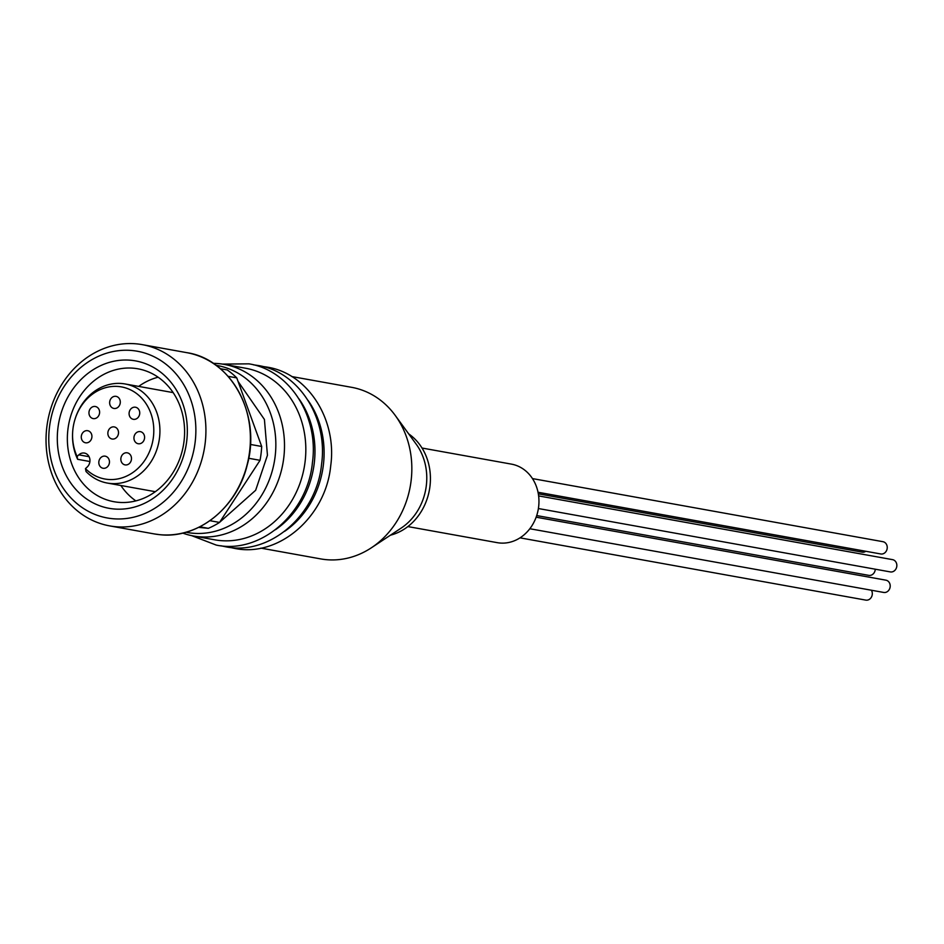 <?xml version="1.0" encoding="UTF-8"?>
<svg xmlns="http://www.w3.org/2000/svg" width="944" height="944" viewBox="0 0 944 944"><rect width="100%" height="100%" fill="white"/><g stroke="black" fill="none" stroke-linecap="round" stroke-linejoin="round"><path stroke-width="1.42" d="M308.145 400.527A87.167 75.272 100.2 0 1 323.403 464.719A87.167 75.272 100.2 0 1 284.581 531.366M299 398.887A87.167 75.272 100.2 0 1 314.269 463.079A87.167 75.272 100.2 0 1 275.436 529.726M213.25 363.369A87.167 75.272 100.2 0 1 224.283 364.396L245.605 368.231A87.167 75.272 100.2 0 1 305.124 461.427A87.167 75.272 100.2 0 1 214.713 539.815L193.378 535.98A87.167 75.272 100.2 0 1 182.688 533.089M865.801 551.284A6.242 5.381 100.2 0 1 862.108 552.134L538.316 493.83M532.451 478.584L882.935 541.691A6.242 5.381 100.2 0 1 887.195 548.358A6.242 5.381 100.2 0 1 880.728 553.963L538.021 492.261M538.623 495.907L892.54 559.639A6.242 5.381 100.2 0 1 896.8 566.306A6.242 5.381 100.2 0 1 890.334 571.911L538.387 508.533M536.145 517.194L885.897 580.171A6.242 5.381 100.2 0 1 890.157 586.838A6.242 5.381 100.2 0 1 883.69 592.443L529.832 528.734M871.395 590.236A6.242 5.381 100.2 0 1 872.268 594.508A6.242 5.381 100.2 0 1 865.801 600.113L520.014 537.844M875.265 569.197A6.242 5.381 100.2 0 1 875.23 569.751A6.242 5.381 100.2 0 1 868.751 575.356L536.699 515.566M260.863 548.122L320.712 558.907A87.167 75.272 -79.8 0 0 371.37 547.791A87.167 75.272 -79.8 0 0 411.136 480.52A87.167 75.272 -79.8 0 0 395.217 415.407A87.167 75.272 -79.8 0 0 351.616 387.323L291.755 376.55M371.37 547.791L401.129 528.121A55.248 47.707 -79.8 0 0 426.334 485.487A55.248 47.707 -79.8 0 0 416.233 444.223L395.217 415.407M390.486 535.165A55.248 47.707 -79.8 0 0 429.98 486.148A55.248 47.707 -79.8 0 0 408.717 433.91M407.867 526.575L497.24 542.658A39.896 34.456 -79.8 0 0 538.635 506.786A39.896 34.456 -79.8 0 0 511.388 464.118L422.015 448.034M224.283 364.396A87.167 75.272 100.2 0 1 283.802 457.592A87.167 75.272 100.2 0 1 193.378 535.98M115.074 526.646A92.075 79.52 100.2 0 1 109.657 525.891A92.075 79.52 100.2 0 1 47.2 424.304A92.075 79.52 100.2 0 1 136.868 343.887A92.075 79.52 100.2 0 1 142.296 344.643A92.075 79.52 100.2 0 1 204.754 446.229A92.075 79.52 100.2 0 1 115.074 526.646M112.301 518.669A84.712 73.16 100.2 0 1 49.454 427.408A84.712 73.16 100.2 0 1 132.349 350.543A84.712 73.16 100.2 0 1 195.184 441.804A84.712 73.16 100.2 0 1 112.301 518.669M133.965 368.254A67.52 58.316 -79.8 0 0 67.897 429.532A67.52 58.316 -79.8 0 0 114.012 501.724A67.52 58.316 -79.8 0 0 117.988 502.279A67.52 58.316 -79.8 0 0 184.056 441.001A67.52 58.316 -79.8 0 0 137.942 368.809A67.52 58.316 -79.8 0 0 133.965 368.254M57.903 428.246A74.895 64.676 100.2 0 1 131.181 360.289A74.895 64.676 100.2 0 1 186.735 440.978A74.895 64.676 100.2 0 1 113.457 508.922A74.895 64.676 100.2 0 1 57.903 428.246M110.271 483.458A50.339 43.471 100.2 0 1 107.309 483.057A50.339 43.471 100.2 0 1 86.022 471.481L85.467 468.625A46.799 40.415 100.2 0 0 107.64 479.399A46.799 40.415 100.2 0 0 153.424 436.942A46.799 40.415 100.2 0 0 118.72 386.521A46.799 40.415 100.2 0 0 75.095 419.018L75.249 418.511A50.339 43.471 100.2 0 1 122.189 383.559A50.339 43.471 100.2 0 1 125.151 383.972A50.339 43.471 100.2 0 1 159.288 439.503A50.339 43.471 100.2 0 1 110.271 483.458M89.904 461.522L77.656 459.315A50.339 43.471 100.2 0 1 72.594 433.272L72.617 432.741A46.799 40.415 100.2 0 1 75.095 419.018M77.656 459.315L77.101 456.471A46.799 40.415 100.2 0 1 72.617 432.741M113.905 426.865A6.136 5.298 100.2 0 1 114.271 426.924A6.136 5.298 100.2 0 1 118.437 433.697A6.136 5.298 100.2 0 1 112.454 439.054A6.136 5.298 100.2 0 1 112.088 439.007A6.136 5.298 100.2 0 1 107.935 432.234A6.136 5.298 100.2 0 1 113.905 426.865M104.867 456.117A6.136 5.298 100.2 0 1 105.232 456.176A6.136 5.298 100.2 0 1 109.386 462.949A6.136 5.298 100.2 0 1 103.415 468.307A6.136 5.298 100.2 0 1 103.049 468.259A6.136 5.298 100.2 0 1 98.884 461.486A6.136 5.298 100.2 0 1 104.867 456.117M126.897 452.766A6.136 5.298 100.2 0 1 127.251 452.813A6.136 5.298 100.2 0 1 131.417 459.586A6.136 5.298 100.2 0 1 125.446 464.944A6.136 5.298 100.2 0 1 125.08 464.896A6.136 5.298 100.2 0 1 120.915 458.123A6.136 5.298 100.2 0 1 126.897 452.766M139.983 431.597A6.136 5.298 100.2 0 1 140.349 431.644A6.136 5.298 100.2 0 1 144.515 438.417A6.136 5.298 100.2 0 1 138.532 443.786A6.136 5.298 100.2 0 1 138.178 443.727A6.136 5.298 100.2 0 1 134.013 436.954A6.136 5.298 100.2 0 1 139.983 431.597M135.145 407.183A6.136 5.298 100.2 0 1 135.499 407.23A6.136 5.298 100.2 0 1 139.665 414.003A6.136 5.298 100.2 0 1 133.694 419.36A6.136 5.298 100.2 0 1 133.328 419.313A6.136 5.298 100.2 0 1 129.163 412.54A6.136 5.298 100.2 0 1 135.145 407.183M87.332 430.653A6.136 5.298 100.2 0 1 87.686 430.7A6.136 5.298 100.2 0 1 91.851 437.473A6.136 5.298 100.2 0 1 85.88 442.83A6.136 5.298 100.2 0 1 85.515 442.783A6.136 5.298 100.2 0 1 81.349 436.01A6.136 5.298 100.2 0 1 87.332 430.653M115.687 396.303A6.136 5.298 100.2 0 1 116.053 396.35A6.136 5.298 100.2 0 1 120.218 403.123A6.136 5.298 100.2 0 1 114.236 408.492A6.136 5.298 100.2 0 1 113.87 408.433A6.136 5.298 100.2 0 1 109.716 401.66A6.136 5.298 100.2 0 1 115.687 396.303M95.014 406.451A6.136 5.298 100.2 0 1 95.368 406.51A6.136 5.298 100.2 0 1 99.533 413.283A6.136 5.298 100.2 0 1 93.562 418.64A6.136 5.298 100.2 0 1 93.196 418.593A6.136 5.298 100.2 0 1 89.031 411.82A6.136 5.298 100.2 0 1 95.014 406.451M199.821 526.799L208.329 528.333A88.394 76.334 -79.8 0 0 219.539 522.433L209.922 520.699M248.709 458.277L260.037 460.318L219.539 522.433M260.037 460.318A88.394 76.334 -79.8 0 0 261.689 446.477L250.396 444.435M228.094 376.326L236.779 377.895L261.689 446.477M236.779 377.895A88.394 76.334 -79.8 0 0 227.221 369.942L220.318 368.703M208.329 528.333L198.665 527.377M158.132 377.211A67.52 58.316 -79.8 0 0 138.674 386.403M120.844 485.487A67.52 58.316 -79.8 0 0 135.853 500.886M77.101 456.471L78.836 454.843A7.977 6.891 100.2 0 1 84.441 453.073A7.977 6.891 100.2 0 1 89.786 458.784A7.977 6.891 100.2 0 1 87.214 467.009L85.467 468.625M216.034 365.316A84.818 73.243 100.2 0 1 275.164 456.2A84.818 73.243 100.2 0 1 185.98 532.239M238.065 381.423L264.414 419.443L267.447 455.232L255.659 490.278L219.622 522.315M154.132 533.903L159.583 534.658C197.438 539.284 236.92 507.966 247.186 465.132C261.476 415.077 231.433 359.145 186.77 352.655A92.075 79.52 100.2 0 1 249.228 454.241A92.075 79.52 100.2 0 1 159.548 534.646A92.075 79.52 100.2 0 1 154.132 533.903L109.657 525.891M78.836 454.843L89.066 456.695M230.006 547.402L234.549 548.381C278.787 557.762 325.951 516.722 330.719 465.746C337.209 419.549 307.862 373.387 267.187 367.133L262.585 366.461M220.872 545.762L225.415 546.729C269.642 556.122 316.806 515.082 321.585 464.094C328.075 417.897 298.729 371.747 258.054 365.493L253.452 364.821M191.644 535.637L216.27 545.089C260.509 554.482 307.673 513.43 312.44 462.454C318.93 416.257 289.584 370.095 248.909 363.841L222.536 364.101M155.312 491.694L107.309 483.057M186.77 352.655L142.296 344.643M173.153 392.61L125.151 383.972"/></g></svg>
